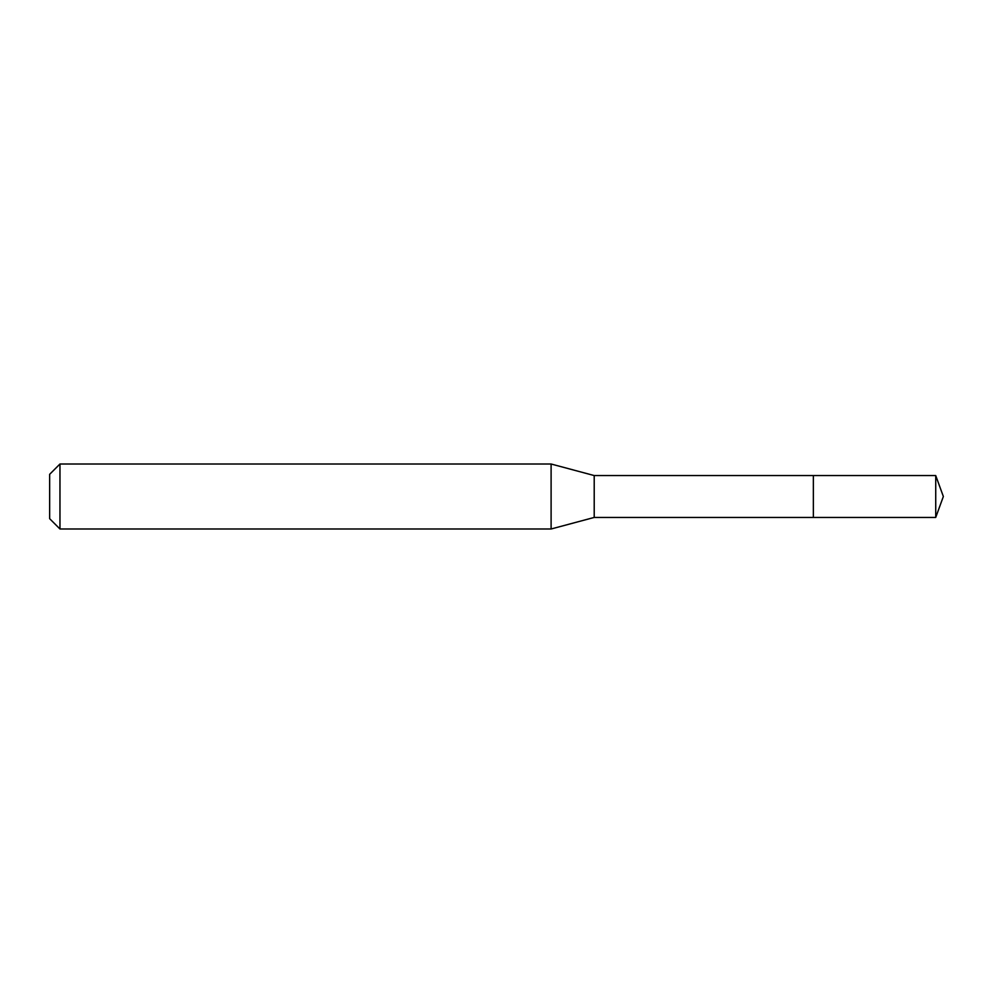 <?xml version="1.0" encoding="UTF-8"?>
<svg xmlns="http://www.w3.org/2000/svg" width="993" height="993" viewBox="0 0 993 993"><rect width="100%" height="100%" fill="white"/><g stroke="black" fill="none" stroke-linecap="round" stroke-linejoin="round"><path stroke-width="1.49" d="M594.211 496.5L594.211 517.44L935.729 517.44L935.729 475.56L813.354 475.56L813.354 517.44L813.354 475.56L594.211 475.56L594.211 496.5M59.965 464.004L59.965 528.996L49.65 518.681L49.65 474.319L59.965 464.004L551.103 464.004L551.103 528.996L594.211 517.44M59.965 528.996L551.103 528.996M594.211 475.56L551.103 464.004M935.729 475.56L943.35 496.5L935.729 517.44"/></g></svg>
